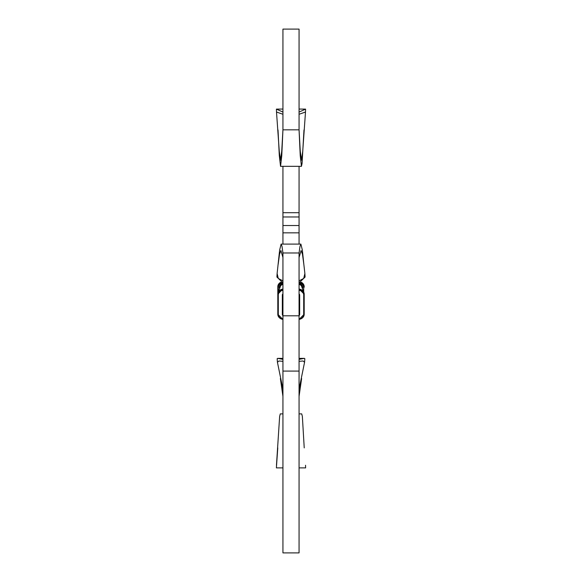 <?xml version="1.0" encoding="UTF-8"?>
<svg xmlns="http://www.w3.org/2000/svg" width="582" height="582" viewBox="0 0 582 582"><rect width="100%" height="100%" fill="white"/><g stroke="black" fill="none" stroke-linecap="round" stroke-linejoin="round"><path stroke-width="0.87" d="M303.979 129.982L302.065 163.535L301.447 166.336L300.239 155.729L299.061 129.83L299.061 29.1L282.939 29.1L282.939 129.83L299.061 129.83L300.261 151.189L301.498 160.181L302.72 151.451L305.492 112.028L299.061 114.268M282.939 212.699L299.061 212.699L299.061 216.97L282.939 216.97L282.939 166.336M299.061 212.699L299.061 166.336M282.939 371.083L299.061 371.083L299.061 552.9L282.939 552.9L282.939 252.981L299.061 252.981L299.985 246.412L300.887 244.098L302.378 250.195L303.826 264.243L302.487 254.378L301.098 250.5L299.061 257.484M299.061 371.083L299.061 252.981M282.939 114.268L276.508 112.028L279.28 151.451L280.502 160.181L281.739 151.189L282.939 129.83L281.761 155.729L280.553 166.336L301.447 166.336M282.939 112.071L276.414 109.118L282.939 109.052M278.021 129.982L279.302 155.59L280.553 166.336M299.061 112.071L305.586 109.118L299.061 109.052M276.465 465.258L279.636 416.45L280.269 413.889L282.939 413.889M304.226 447.893L302.364 416.45L301.731 413.889L299.061 413.889M276.385 467.87L277.774 447.893M305.615 467.87L305.535 465.258M276.37 467.877L282.939 467.877M282.939 361.327L278.923 360.986L277.432 362.237L282.939 389.242M299.061 389.242L304.568 362.237L303.077 360.986L299.061 361.327M299.061 306.627L299.061 306.627A1.106 0.938 180 0 0 299.163 306.241L299.061 306.59M280.386 378.526L282.939 396.386M301.614 378.526L299.061 396.386M277.25 358.919L277.599 358.367L282.939 359.349M299.061 359.349L304.401 358.367L304.837 358.643L304.568 362.237M282.939 294.317A1.106 0.938 180 0 0 282.837 294.71L282.837 306.241A1.106 0.938 180 0 0 282.939 306.627M282.837 293.983L282.939 306.59M277.803 296.471L277.803 306.241M280.677 282.292A6.147 5.209 180 0 0 277.803 286.7L277.803 306.772M282.939 289.036A6.147 5.209 180 0 0 277.803 294.179L277.803 314.244L278.305 314.513A5.638 4.787 180 0 0 282.939 319.22M304.197 313.713L304.197 294.71L303.695 294.979A5.638 4.787 180 0 0 299.061 290.273M299.061 314.636A1.106 0.938 180 0 0 299.163 314.244L299.163 294.71A1.106 0.938 180 0 0 299.061 294.317M301.323 282.292A6.147 5.209 180 0 1 304.197 286.7L303.695 287.508A5.638 4.787 180 0 0 299.221 282.823M299.061 289.036A6.147 5.209 180 0 1 304.197 294.179L304.197 294.71A6.147 5.209 180 0 0 299.061 289.574M299.061 216.97L299.061 244.098M282.939 216.97L282.939 244.098M282.939 282.852L276.908 277.032L277.119 273.518L278.283 278.458L282.939 280.873M277.119 273.518L279.622 250.195L281.113 244.098L282.015 246.412L282.939 252.981M304.888 275.09L305.092 277.032L299.061 282.852M278.174 264.243L279.513 254.378L280.902 250.5L282.939 257.484M299.061 280.873L303.709 278.458L304.881 273.518L303.826 264.243M282.939 293.91A1.615 1.368 180 0 0 282.335 294.979L282.335 314.513L282.837 314.244A1.106 0.938 180 0 0 282.939 314.636M282.939 290.273A5.638 4.787 180 0 0 278.305 294.979L278.305 314.513M282.939 319.46L277.803 314.244A6.147 5.209 180 0 0 282.939 319.387M282.335 314.513A1.615 1.368 180 0 0 282.939 315.575M299.061 319.387A6.147 5.209 180 0 0 304.197 314.244L303.695 314.513L303.695 294.979M299.061 319.22A5.638 4.787 180 0 0 303.695 314.513M299.061 315.575A1.615 1.368 180 0 0 299.665 314.513L299.163 314.244M303.695 292.077L303.695 287.508M302.684 287.93L302.516 287.523M303.186 291.276L303.186 290.709A15.234 8.075 180 0 1 303.157 291.233M299.665 314.513L299.665 294.979L299.061 294.354M304.197 287.239A6.147 5.209 180 0 0 300.625 282.503M302.684 287.508A4.634 3.929 180 0 0 299.061 283.667M303.186 290.709L301.374 285.74A4.161 3.528 180 0 0 299.061 284.438M299.665 294.979A1.615 1.368 180 0 0 299.061 293.91M281.375 282.503A6.147 5.209 180 0 0 277.803 287.239L278.305 287.508L278.305 292.077M282.779 282.823A5.638 4.787 180 0 0 278.305 287.508M282.939 283.667A4.634 3.929 180 0 0 279.316 287.508L279.484 287.523M282.939 284.438A4.161 3.528 180 0 0 280.626 285.74L278.814 290.709A15.234 8.075 0 0 0 278.843 291.233M282.939 289.574A6.147 5.209 180 0 0 277.803 294.71L278.305 294.979M282.335 294.979L282.939 294.354M279.316 287.508L279.316 287.93M299.061 232.844L282.939 232.844M299.061 225.518L282.939 225.518M276.414 109.118L276.508 112.028M305.492 112.028L305.586 109.118M299.061 467.877L305.63 467.877M277.599 358.367L282.939 358.367M299.061 358.367L304.401 358.367M277.163 358.643L277.432 362.237M299.061 319.46L304.197 314.244M304.197 286.7L301.396 282.27M304.197 294.179L299.061 288.963M277.803 286.7L280.604 282.27M277.803 294.179L282.939 288.963M278.814 290.709L278.814 291.276M299.061 315.8L282.939 315.8M281.113 244.098L300.887 244.098M304.881 273.518L305.092 277.032"/></g></svg>
